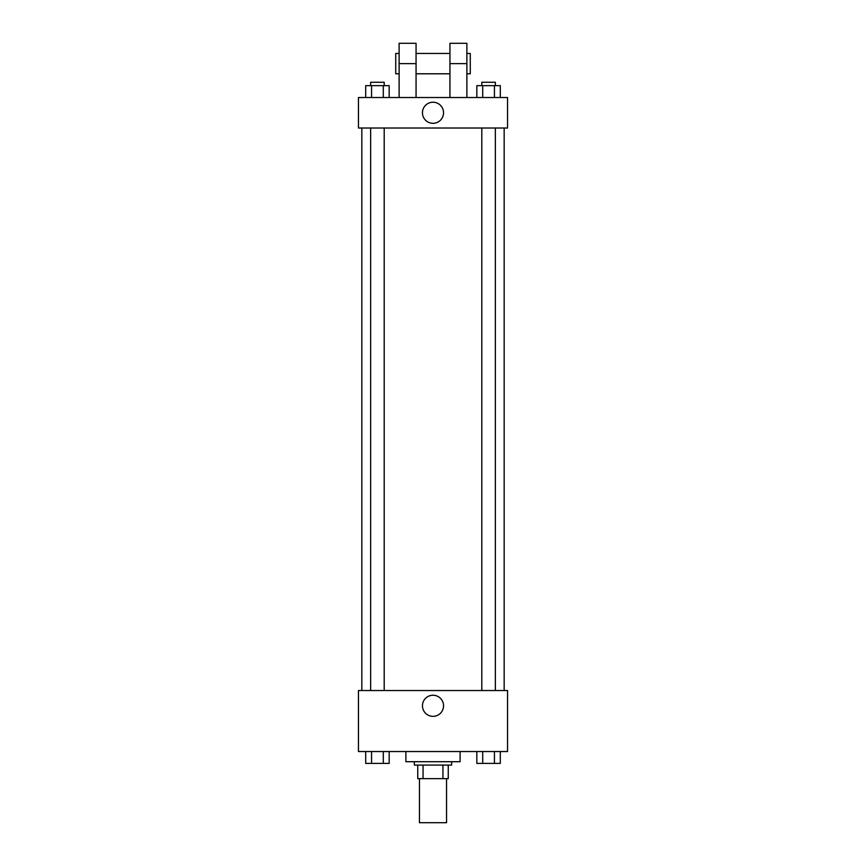 <?xml version="1.0" encoding="UTF-8"?>
<svg xmlns="http://www.w3.org/2000/svg" width="866" height="866" viewBox="0 0 866 866"><rect width="100%" height="100%" fill="white"/><g stroke="black" fill="none" stroke-linecap="round" stroke-linejoin="round"><path stroke-width="1.3" d="M419.447 778.642L419.447 822.7L446.553 822.7L446.553 778.642M442.937 765.089L442.937 778.642L417.748 778.642L417.748 765.089M442.937 778.642L448.252 778.642L448.252 765.089L448.252 778.642M451.641 761.701L451.641 765.089L414.359 765.089L414.359 761.701M423.063 765.089L423.063 778.642M405.894 751.536L405.894 761.701L460.106 761.701L460.106 751.536M507.552 751.536L358.448 751.536L358.448 690.538L507.552 690.538L507.552 751.536M443.554 705.79A10.554 10.554 0 0 1 427.728 714.926A10.554 10.554 0 0 1 427.728 696.654A10.554 10.554 0 0 1 443.554 705.79M504.164 128.016L504.164 690.538M481.799 690.538L481.799 128.016M384.201 128.016L384.201 690.538M507.552 128.016L358.448 128.016L358.448 97.522L507.552 97.522L507.552 128.016L358.448 128.016M500.31 751.536L500.31 763.401L476.83 763.401L476.83 751.536M494.443 751.536L494.443 763.401M482.708 751.536L482.708 763.401M495.352 763.401L481.799 763.401M389.17 751.536L389.17 763.401L365.69 763.401L365.69 751.536M383.292 751.536L383.292 763.401M371.557 751.536L371.557 763.401M384.201 763.401L370.648 763.401M500.31 97.522L500.31 85.658L476.83 85.658L476.83 97.522M494.443 85.658L494.443 97.522M482.708 85.658L482.708 97.522M481.799 85.658L481.799 82.27L495.352 82.27L495.352 85.658M389.17 97.522L389.17 85.658L365.69 85.658L365.69 97.522M383.292 85.658L383.292 97.522M371.557 85.658L371.557 97.522M370.648 85.658L370.648 82.27L384.201 82.27L384.201 85.658M422.446 112.764A10.554 10.554 0 0 1 438.272 103.628A10.554 10.554 0 0 1 438.272 121.9A10.554 10.554 0 0 1 422.446 112.764M449.941 97.522L449.941 63.629L466.882 63.629L466.882 43.3L449.941 43.3L449.941 63.629M449.941 53.465L416.059 53.465M399.118 97.522L399.118 63.629L416.059 63.629L416.059 97.522M416.059 63.629L416.059 43.3L399.118 43.3L399.118 63.629M466.882 97.522L466.882 63.629M466.882 73.794L470.27 73.794L470.27 53.465L466.882 53.465M399.118 53.465L395.73 53.465L395.73 73.794L399.118 73.794M361.836 128.016L361.836 690.538M495.352 690.538L495.352 128.016M370.648 128.016L370.648 690.538M449.941 73.794L416.059 73.794"/></g></svg>
